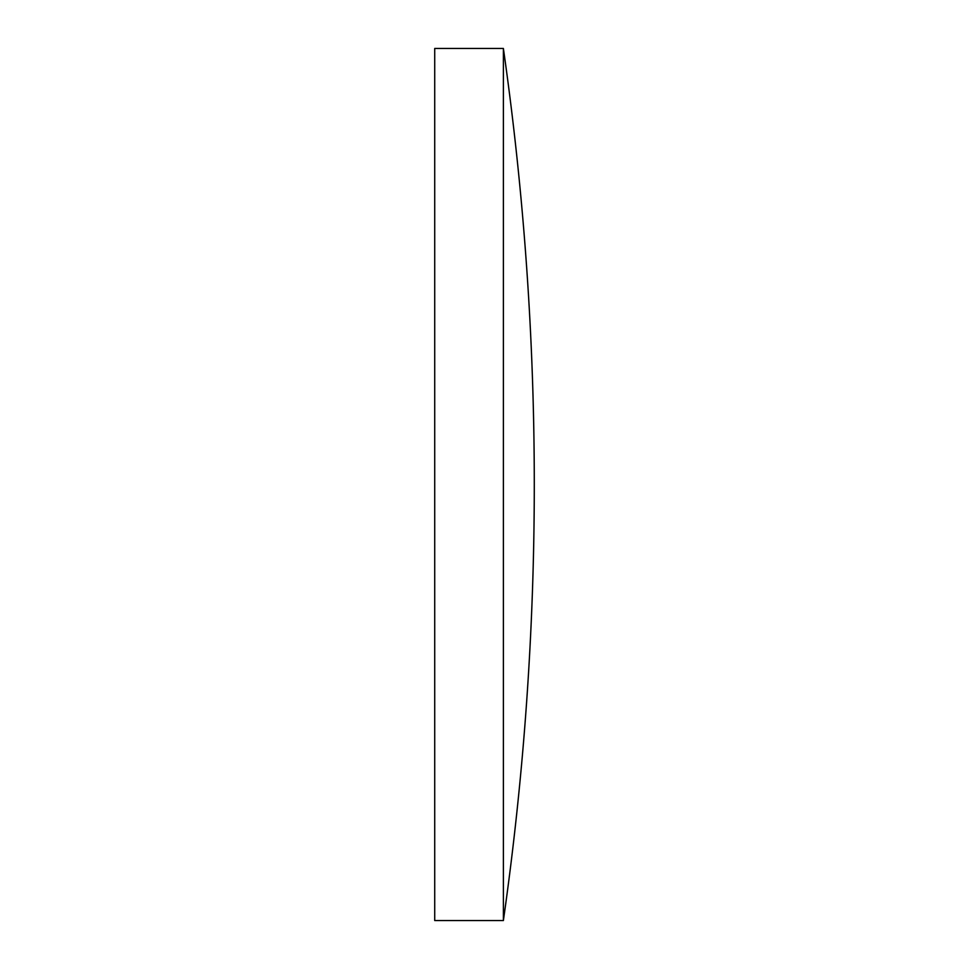 <?xml version="1.0" encoding="UTF-8"?>
<svg xmlns="http://www.w3.org/2000/svg" width="969" height="969" viewBox="0 0 969 969"><rect width="100%" height="100%" fill="white"/><g stroke="black" fill="none" stroke-linecap="round" stroke-linejoin="round"><path stroke-width="1.45" d="M503.383 484.5L503.383 48.45L434.718 48.45L434.718 920.55L503.383 920.55L503.383 484.5M503.383 920.55A3092.031 3092.031 0 0 0 503.383 48.45"/></g></svg>
